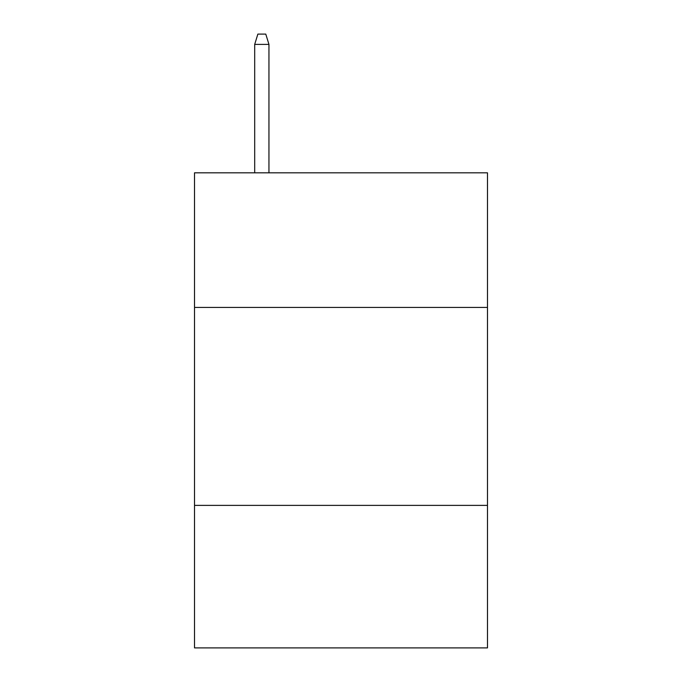 <?xml version="1.0" encoding="UTF-8"?>
<svg xmlns="http://www.w3.org/2000/svg" width="682" height="682" viewBox="0 0 682 682"><rect width="100%" height="100%" fill="white"/><g stroke="black" fill="none" stroke-linecap="round" stroke-linejoin="round"><path stroke-width="1.02" d="M487.485 307.429L487.485 172.819L194.515 172.819L194.515 307.429L487.485 307.429L487.485 647.9L194.515 647.9L194.515 307.429M487.485 505.379L194.515 505.379M268.947 172.819L268.947 44.39L254.693 44.39L254.693 172.819M254.693 44.39L257.864 34.1L265.775 34.1L268.947 44.39"/></g></svg>
